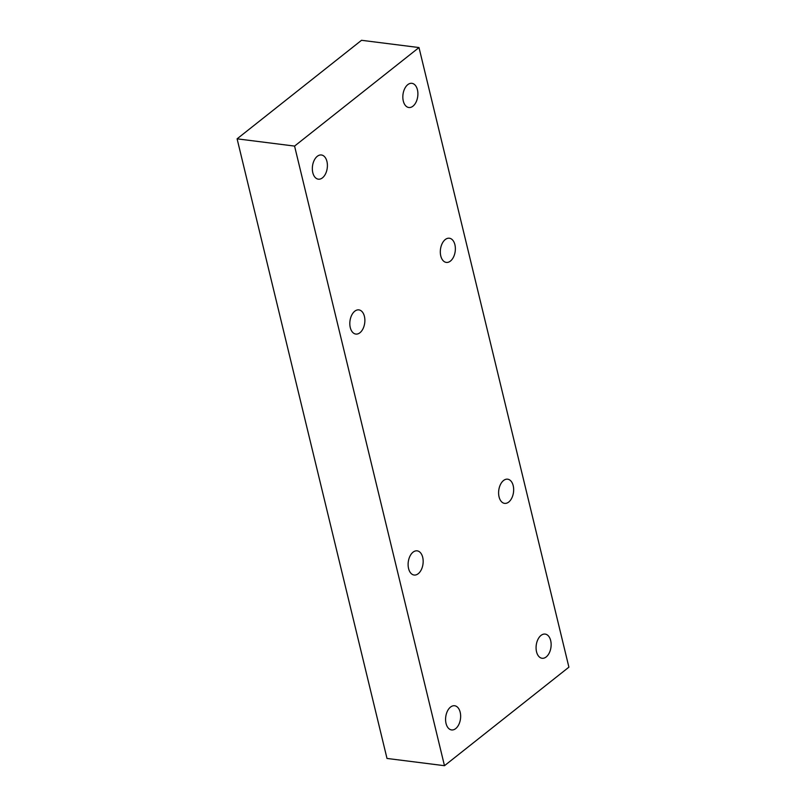<?xml version="1.0" encoding="UTF-8"?>
<svg xmlns="http://www.w3.org/2000/svg" width="806" height="806" viewBox="0 0 806 806"><rect width="100%" height="100%" fill="white"/><g stroke="black" fill="none" stroke-linecap="round" stroke-linejoin="round"><path stroke-width="1.21" d="M412.964 106.17A12.191 7.435 -82.8 0 1 408.833 107.51A12.191 7.435 -82.8 0 1 402.849 97.838A12.191 7.435 -82.8 0 1 407.765 84.66A12.191 7.435 -82.8 0 1 411.886 83.32A12.191 7.435 -82.8 0 1 417.881 92.992A12.191 7.435 -82.8 0 1 412.964 106.17M359.95 332.737A12.191 7.435 -82.8 0 1 355.819 334.067A12.191 7.435 -82.8 0 1 349.834 324.405A12.191 7.435 -82.8 0 1 354.741 311.227A12.191 7.435 -82.8 0 1 358.872 309.887A12.191 7.435 -82.8 0 1 364.856 319.549A12.191 7.435 -82.8 0 1 359.95 332.737M418.243 573.701A12.191 7.435 -82.8 0 1 414.113 575.031A12.191 7.435 -82.8 0 1 408.128 565.369A12.191 7.435 -82.8 0 1 413.035 552.181A12.191 7.435 -82.8 0 1 417.165 550.851A12.191 7.435 -82.8 0 1 423.15 560.513A12.191 7.435 -82.8 0 1 418.243 573.701M546.206 656.94A12.191 7.435 -82.8 0 1 542.085 658.27A12.191 7.435 -82.8 0 1 536.091 648.608A12.191 7.435 -82.8 0 1 541.007 635.42A12.191 7.435 -82.8 0 1 545.138 634.09A12.191 7.435 -82.8 0 1 551.123 643.752A12.191 7.435 -82.8 0 1 546.206 656.94M508.737 502.037A12.191 7.435 -82.8 0 1 504.606 503.367A12.191 7.435 -82.8 0 1 498.622 493.705A12.191 7.435 -82.8 0 1 503.528 480.517A12.191 7.435 -82.8 0 1 507.659 479.187A12.191 7.435 -82.8 0 1 513.644 488.849A12.191 7.435 -82.8 0 1 508.737 502.037M455.712 728.594A12.191 7.435 -82.8 0 1 451.592 729.934A12.191 7.435 -82.8 0 1 445.597 720.272A12.191 7.435 -82.8 0 1 450.514 707.084A12.191 7.435 -82.8 0 1 454.644 705.754A12.191 7.435 -82.8 0 1 460.629 715.416A12.191 7.435 -82.8 0 1 455.712 728.594M450.443 261.073A12.191 7.435 -82.8 0 1 446.312 262.413A12.191 7.435 -82.8 0 1 440.328 252.741A12.191 7.435 -82.8 0 1 445.234 239.563A12.191 7.435 -82.8 0 1 449.365 238.223A12.191 7.435 -82.8 0 1 455.35 247.895A12.191 7.435 -82.8 0 1 450.443 261.073M322.471 177.834A12.191 7.435 -82.8 0 1 318.34 179.174A12.191 7.435 -82.8 0 1 312.355 169.502A12.191 7.435 -82.8 0 1 317.272 156.324A12.191 7.435 -82.8 0 1 321.393 154.984A12.191 7.435 -82.8 0 1 327.387 164.656A12.191 7.435 -82.8 0 1 322.471 177.834M568.905 667.167L444.479 765.7L387.001 758.446L237.095 138.834L361.521 40.3L418.999 47.554L568.905 667.167M444.479 765.7L294.573 146.088L418.999 47.554M294.573 146.088L237.095 138.834"/></g></svg>
